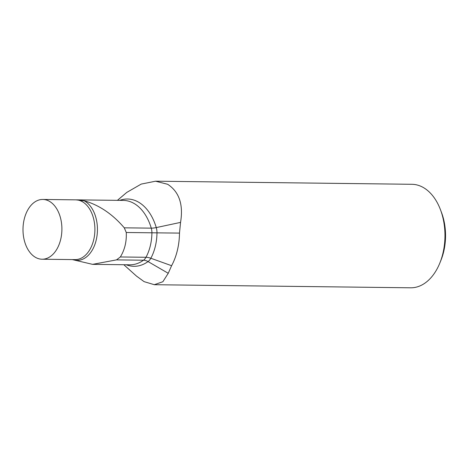 <?xml version="1.0" encoding="UTF-8"?>
<svg xmlns="http://www.w3.org/2000/svg" width="469" height="469" viewBox="0 0 469 469"><rect width="100%" height="100%" fill="white"/><g stroke="black" fill="none" stroke-linecap="round" stroke-linejoin="round"><path stroke-width="0.7" d="M49.251 201.224A29.887 19.452 90.7 0 1 61.556 234.606A29.887 19.452 90.7 0 1 42.087 259.222A29.887 19.452 90.7 0 1 35.65 257.446A29.887 19.452 90.7 0 1 29.952 252.439A48.09 31.294 90.7 0 1 28.756 250.786A29.887 19.452 90.7 0 1 24.224 219.187A29.887 19.452 90.7 0 1 41.155 199.542A48.09 31.294 -89.3 0 1 42.773 199.454A29.887 19.452 90.7 0 1 42.808 199.454A29.887 19.452 90.7 0 1 49.251 201.224M75.914 199.853L84.625 200.879C99.44 205.24 112.654 214.222 124.267 227.823L126.261 232.495C126.7 241.67 124.725 249.83 120.34 256.971L116.511 259.879L92.586 264.352L72.267 259.586M120.34 256.971L145.988 257.276A10.869 5.188 -151.5 0 1 150.836 258.255L171.595 265.706A51.76 33.68 -89.3 0 0 179.486 233.099L180.559 222.394C183.49 204.531 179.193 191.827 167.656 184.282L155.55 181.204L141.21 184.088L126.753 192.431L117.402 200.345M154.295 284.706L410.656 287.802A51.76 33.68 -89.3 0 0 439.828 263.056L440.954 260.272A46.325 30.145 -89.3 0 0 441.528 212.551L440.467 209.737A51.76 33.68 -89.3 0 0 423.056 187.371A51.76 33.68 -89.3 0 0 411.905 184.294L155.55 181.198M439.828 263.056A51.76 33.68 -89.3 0 0 440.467 209.737M171.595 265.706L168.242 273.292L162.854 281.74L154.295 284.695L144.1 281.64L136.543 276.135M42.087 259.222L75.093 259.621A29.887 19.452 90.7 0 0 94.562 235.004A29.887 19.452 90.7 0 0 82.251 201.623A29.887 19.452 90.7 0 0 75.773 199.853L42.849 199.454M84.068 200.744A30.614 19.921 90.7 0 1 84.479 200.967A30.614 19.921 90.7 0 1 96.567 238.41A30.614 19.921 90.7 0 1 72.836 259.592M116.511 259.879L143.52 260.207A10.869 7.434 -125.8 0 1 148.04 261.573A12.323 8.02 90.7 0 0 150.836 258.255A40.311 26.229 -89.3 0 0 156.98 232.859A12.323 8.02 -89.3 0 0 156.265 227.582A49.544 32.244 -89.3 0 0 138.179 201.951A49.544 32.244 -89.3 0 0 119.724 200.374M117.449 200.345L126.753 192.431M92.586 264.352L129.89 264.803A48.09 31.294 90.7 0 0 143.52 260.207A10.869 7.07 90.7 0 0 145.988 257.276A38.851 25.285 -89.3 0 0 151.909 232.8L179.486 233.099M126.261 232.495L151.909 232.8A10.869 7.07 -89.3 0 0 151.276 228.145A48.09 31.294 -89.3 0 0 123.359 200.415L76.511 199.853M126.255 264.756A49.544 32.244 90.7 0 0 148.04 261.573L168.242 273.292M124.267 227.823L151.276 228.145A10.869 3.553 163.5 0 0 156.265 227.582L180.559 222.394M42.808 199.454L75.814 199.853M123.816 264.727L136.543 276.141"/></g></svg>
